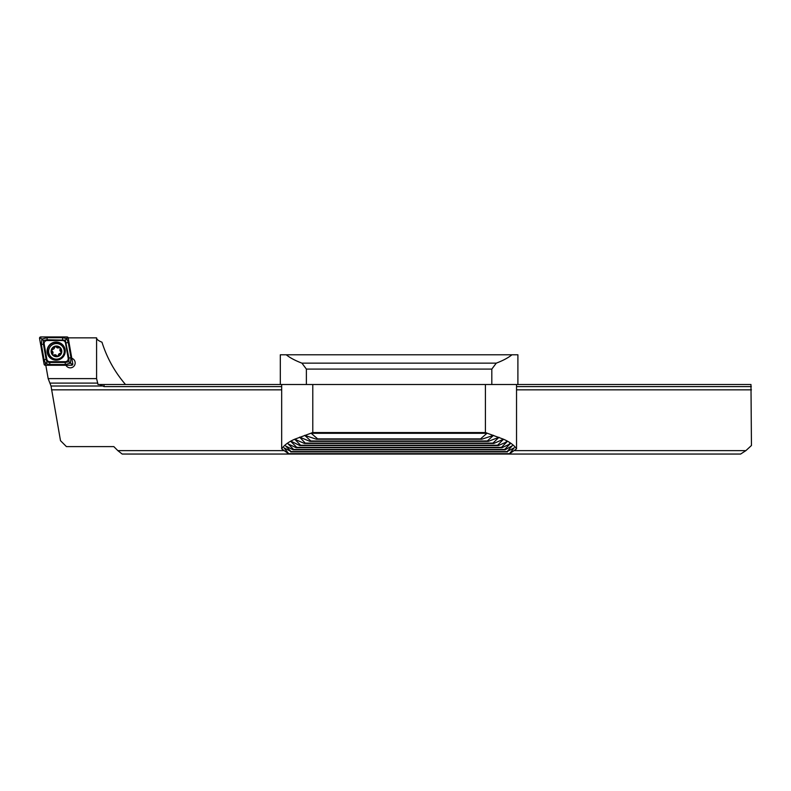 <?xml version="1.0" encoding="UTF-8"?>
<svg xmlns="http://www.w3.org/2000/svg" width="791" height="791" viewBox="0 0 791 791"><rect width="100%" height="100%" fill="white"/><g stroke="black" fill="none" stroke-linecap="round" stroke-linejoin="round"><path stroke-width="1.19" d="M71.803 358.283A4.904 4.904 0 0 1 71.467 367.696A4.904 4.904 0 0 1 65.95 365.264M745.883 450.633L751.45 445.501L750.975 384.505L516.533 384.505L516.533 448.843L509.206 454.044L740.643 454.044L745.883 450.633L514.506 450.633M283.692 450.633L117.839 450.633L113.825 446.608L66.434 446.608L60.492 440.666L51.02 386.008L48.162 378.612L45.809 365.264M751.45 389.854L516.533 389.854M281.675 389.854L51.524 389.854M312.781 384.505L485.417 384.505L485.417 432.558L312.781 432.558L312.781 384.505L281.675 384.505L281.675 448.843L288.992 454.044L122.17 454.044L117.839 450.633M99.577 384.505L104.056 384.505L104.056 386.601L99.577 384.505L98.005 384.505L96.591 378.612L48.162 378.612M104.056 386.601L281.675 386.601M516.533 386.601L751.321 386.601M96.591 378.612L96.591 337.846C96.601 339.329 98.4 340.783 101.98 342.196C106.923 357.908 114.764 372.017 125.502 384.505M96.591 337.846L68.204 337.846M104.056 384.505L281.675 384.505M52.661 349.286A1.74 1.74 0 0 0 53.956 348.791L51.633 350.136A4.973 4.973 0 0 0 52.779 354.704L53.027 354.961A4.973 4.973 0 0 0 57.516 356.217L57.862 356.128A4.973 4.973 0 0 0 61.214 352.826L60.027 347.882A4.973 4.973 0 0 0 51.702 349.899M58.139 355.94A0.999 0.999 0 0 1 57.862 356.128L58.969 353.923L61.214 352.826M51.02 345.766A7.801 7.801 0 0 0 50.871 356.8A7.801 7.801 0 0 0 61.906 356.939A7.801 7.801 0 0 0 62.044 345.914A7.801 7.801 0 0 0 51.02 345.766M60.294 347.625A5.349 5.349 0 0 0 52.73 347.526A5.349 5.349 0 0 0 52.631 355.09A5.349 5.349 0 0 0 60.195 355.189A5.349 5.349 0 0 0 60.294 347.625M61.283 352.588A4.973 4.973 0 0 0 60.027 347.882L55.222 346.527L53.956 348.791A1.74 1.74 0 0 0 54.48 347.516M56.557 355.683A1.74 1.74 0 0 0 54.114 355.001A0.999 0.999 0 0 1 53.027 354.961L57.516 356.217M52.76 353.617A1.74 1.74 0 0 0 52.137 351.155A0.999 0.999 0 0 1 51.633 350.136L52.779 354.704M60.156 349.108A1.74 1.74 0 0 0 60.778 351.57M60.254 353.439A1.74 1.74 0 0 0 58.435 355.208M56.359 347.031A1.74 1.74 0 0 0 58.801 347.724M56.171 342.048A9.067 9.067 0 0 0 47.104 351.105A9.067 9.067 0 0 0 56.171 360.172A9.067 9.067 0 0 0 65.238 351.105A9.067 9.067 0 0 0 56.171 342.048M46.857 359.243A2.976 2.976 0 0 0 49.784 361.695L65.248 361.695A2.976 2.976 0 0 0 68.174 358.204L65.485 342.978A2.976 2.976 0 0 0 62.558 340.525L47.094 340.525A2.976 2.976 0 0 0 44.167 344.016L46.857 359.243L46.125 359.371L46.985 362.051L49.784 362.436L49.784 361.695M44.118 364.285A1.186 1.186 0 0 0 45.295 365.264L71.615 365.264A1.186 1.186 0 0 0 72.792 363.87L68.224 337.935A1.186 1.186 0 0 0 67.047 336.956L40.717 336.956A1.186 1.186 0 0 0 39.55 338.35L44.118 364.285L45.295 364.078L45.295 365.264M42.091 339.013L47.094 337.698L62.558 337.698L66.671 338.588L68.263 342.493L70.953 357.72L70.528 362.871L69.133 361.991L70.251 363.207L65.248 364.522L49.784 364.522L45.67 363.633L44.078 359.727L41.389 344.5L41.814 339.349L43.208 340.229L40.717 338.143L40.717 336.956M49.784 364.522L49.784 362.436L65.248 362.436L68.886 361.774L68.906 358.076L65.356 340.17L67.047 338.143L67.047 336.956M70.587 363.207L71.615 364.078L72.792 363.87M46.985 362.051L45.295 364.078M65.356 340.17L47.094 339.784L43.456 340.446L43.436 344.144L44.167 344.016M312.781 432.558L294.707 439.213L304.416 443.464L305.257 443.118L299.631 437.126L309.874 441.348L310.873 441.002L304.683 435.337L316.43 439.232L317.646 438.886L311.249 433.359M281.675 448.843C284.246 445.096 288.586 441.892 294.707 439.213L295.429 439.381M485.417 432.558L503.491 439.213L497.618 445.234L498.31 445.58L507.041 441.764L501.484 447.34L502.058 447.696L510.106 443.88L504.628 449.456L505.083 449.812L512.271 445.728L507.11 451.572L514.19 447.835L509.206 454.044L288.992 454.044L284.009 447.835L291.098 451.572L285.66 445.986L293.115 449.812L293.58 449.456L288.092 443.88L296.15 447.696L296.724 447.34L291.167 441.764L291.592 441.497L299.888 445.58L300.59 445.234L294.707 439.213M292.116 441.764L291.592 441.497M311.249 433.3L486.959 433.3L480.552 438.886L481.778 439.232L493.515 435.337L487.325 441.002L488.334 441.348L498.992 437.285L492.941 443.118L493.782 443.464L503.491 439.213C509.612 441.892 513.962 445.096 516.533 448.843M485.417 384.505L516.533 384.505M506.606 441.497L506.082 441.764M509.76 443.613L509.266 443.88M502.769 439.381L503.491 439.213M289.249 453.688L508.959 453.688M317.646 438.886L480.552 438.886M316.43 439.232L481.778 439.232M310.873 441.002L487.325 441.002M309.874 441.348L488.334 441.348M305.257 443.118L492.941 443.118M304.416 443.464L493.782 443.464M300.59 445.234L497.618 445.234M299.888 445.58L498.31 445.58M296.724 447.34L501.484 447.34M296.15 447.696L502.058 447.696M293.58 449.456L504.628 449.456M293.115 449.812L505.083 449.812M291.098 451.572L507.11 451.572M290.742 451.928L507.456 451.928M517.897 384.505L517.897 354.783L280.311 354.783L280.311 384.505M511.945 354.783C508.257 357.779 503.036 360.567 496.273 363.148L301.925 363.148C295.172 360.567 289.951 357.779 286.263 354.783M496.273 363.148L491.814 369.09L306.384 369.09L301.925 363.148M491.814 369.09L491.814 384.505M306.384 384.505L306.384 369.09M97.768 383.101L50.238 383.101M102.138 386.008L51.02 386.008M56.171 359.856A8.75 8.75 0 0 0 64.921 351.105A8.75 8.75 0 0 0 56.171 342.365A8.75 8.75 0 0 0 47.42 351.105A8.75 8.75 0 0 0 56.171 359.856M67.047 338.143L68.224 337.935M40.717 338.143L39.55 338.35M71.615 364.078L71.615 365.264M41.389 344.5L43.436 344.144L46.125 359.371L44.078 359.727M47.094 337.698L47.094 340.525M62.558 337.698L62.558 340.525M68.263 342.493L65.485 342.978M70.953 357.72L68.174 358.204M65.248 364.522L65.248 361.695M311.644 432.875L486.554 432.875M304.762 435.416L306.196 435.416M492.061 435.416L493.446 435.416M299.403 437.532L300.639 437.532M497.559 437.532L498.805 437.532M294.905 439.648L295.992 439.648M502.206 439.648L503.294 439.648"/></g></svg>
